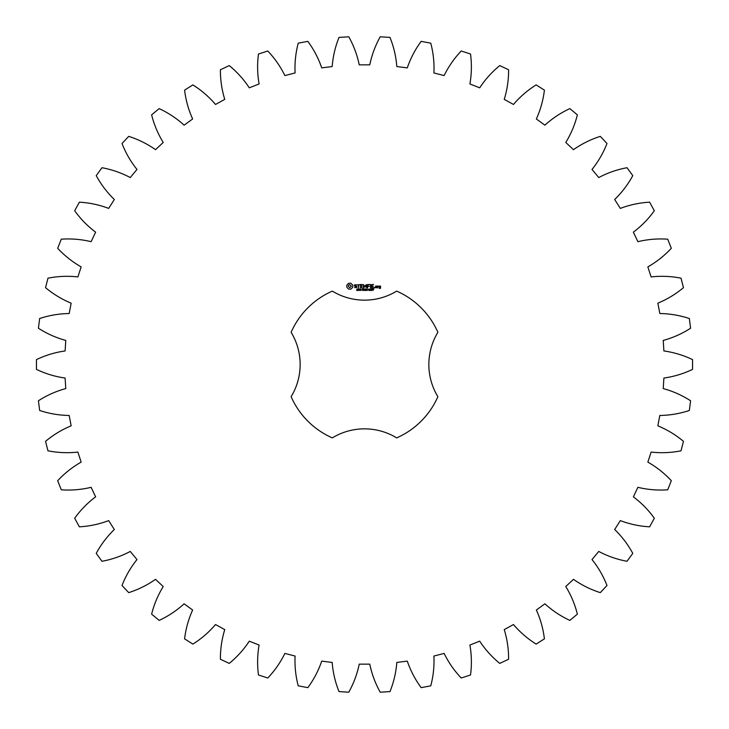 <?xml version="1.0" encoding="UTF-8"?>
<svg xmlns="http://www.w3.org/2000/svg" width="729" height="729" viewBox="0 0 729 729"><rect width="100%" height="100%" fill="white"/><g stroke="black" fill="none" stroke-linecap="round" stroke-linejoin="round"><path stroke-width="1.09" d="M692.55 369.393L692.55 359.607C683.428 355.251 673.869 352.362 663.891 350.95L663.226 340.425C672.958 337.773 682.071 333.709 690.573 328.241L689.352 318.527C679.756 315.347 669.915 313.68 659.827 313.534L657.85 303.173C667.172 299.318 675.71 294.151 683.465 287.654L681.023 278.177C671.108 276.227 661.13 275.808 651.115 276.92L647.853 266.887C656.619 261.902 664.438 255.697 671.318 248.288L667.709 239.185C657.622 238.492 647.68 239.322 637.875 241.682L633.383 232.15C641.456 226.099 648.436 218.964 654.332 210.745L649.612 202.17C639.524 202.753 629.756 204.822 620.324 208.394L614.675 199.491C621.919 192.474 627.951 184.528 632.772 175.634L627.022 167.716C617.08 169.556 607.649 172.837 598.746 177.557L592.021 169.438C598.336 161.574 603.32 152.926 606.984 143.504L600.286 136.369C590.654 139.439 581.715 143.868 573.468 149.673L565.777 142.456C571.053 133.863 574.917 124.659 577.377 114.854L569.841 108.612C560.665 112.867 552.345 118.39 544.891 125.178L536.362 118.982C540.517 109.797 543.196 100.183 544.408 90.141L536.143 84.901C527.577 90.268 520.023 96.784 513.471 104.457L504.24 99.381C507.211 89.74 508.66 79.862 508.605 69.756L499.748 65.592C491.92 71.989 485.241 79.406 479.709 87.835L469.904 83.953C471.645 74.021 471.854 64.043 470.524 54.019L461.22 50.994C454.258 58.32 448.554 66.521 444.125 75.579L433.91 72.955C434.393 62.885 433.345 52.953 430.775 43.175L421.162 41.343C415.175 49.49 410.545 58.329 407.283 67.879L396.822 66.558C396.038 56.498 393.76 46.784 389.979 37.407L380.219 36.787C375.289 45.626 371.808 54.976 369.767 64.854L359.233 64.854C357.192 54.976 353.711 45.626 348.781 36.787L339.021 37.407C335.24 46.784 332.962 56.498 332.178 66.558L321.717 67.879C318.455 58.329 313.825 49.49 307.838 41.343L298.225 43.175C295.655 52.953 294.607 62.885 295.09 72.955L284.875 75.579C280.446 66.521 274.742 58.32 267.78 50.994L258.476 54.019C257.146 64.043 257.355 74.021 259.096 83.953L249.291 87.835C243.759 79.406 237.08 71.989 229.252 65.592L220.395 69.756C220.34 79.862 221.789 89.74 224.76 99.381L215.529 104.457C208.977 96.784 201.423 90.268 192.857 84.901L184.592 90.141C185.804 100.183 188.483 109.797 192.638 118.982L184.109 125.178C176.655 118.39 168.335 112.867 159.159 108.612L151.623 114.854C154.083 124.659 157.947 133.863 163.223 142.456L155.532 149.673C147.285 143.868 138.346 139.439 128.714 136.369L122.016 143.504C125.68 152.926 130.664 161.574 136.979 169.438L130.254 177.557C121.351 172.837 111.92 169.556 101.978 167.716L96.228 175.634C101.049 184.528 107.081 192.474 114.325 199.491L108.676 208.394C99.244 204.822 89.476 202.753 79.388 202.17L74.668 210.745C80.564 218.964 87.544 226.099 95.617 232.15L91.125 241.682C81.32 239.322 71.378 238.492 61.291 239.185L57.682 248.288C64.562 255.697 72.381 261.902 81.147 266.887L77.885 276.92C67.87 275.808 57.892 276.227 47.977 278.177L45.535 287.654C53.29 294.151 61.828 299.318 71.15 303.173L69.173 313.534C59.085 313.68 49.244 315.347 39.648 318.527L38.427 328.241C46.929 333.709 56.042 337.773 65.774 340.425L65.109 350.95C55.131 352.362 45.572 355.251 36.45 359.607L36.45 369.393C45.572 373.749 55.131 376.638 65.109 378.05L65.774 388.575C56.042 391.227 46.929 395.291 38.427 400.759L39.648 410.473C49.244 413.653 59.085 415.32 69.173 415.466L71.15 425.827C61.828 429.682 53.29 434.849 45.535 441.346L47.977 450.823C57.892 452.773 67.87 453.192 77.885 452.08L81.147 462.113C72.381 467.098 64.562 473.303 57.682 480.712L61.291 489.815C71.378 490.508 81.32 489.678 91.125 487.318L95.617 496.85C87.544 502.901 80.564 510.036 74.668 518.255L79.388 526.83C89.476 526.247 99.244 524.178 108.676 520.606L114.325 529.509C107.081 536.526 101.049 544.472 96.228 553.366L101.978 561.284C111.92 559.444 121.351 556.163 130.254 551.443L136.979 559.562C130.664 567.426 125.68 576.074 122.016 585.496L128.714 592.631C138.346 589.561 147.285 585.132 155.532 579.327L163.223 586.544C157.947 595.137 154.083 604.341 151.623 614.146L159.159 620.388C168.335 616.133 176.655 610.61 184.109 603.822L192.638 610.018C188.483 619.203 185.804 628.817 184.592 638.859L192.857 644.099C201.423 638.732 208.977 632.216 215.529 624.543L224.76 629.619C221.789 639.26 220.34 649.138 220.395 659.244L229.252 663.408C237.08 657.011 243.759 649.594 249.291 641.165L259.096 645.047C257.355 654.979 257.146 664.957 258.476 674.981L267.78 678.006C274.742 670.68 280.446 662.479 284.875 653.421L295.09 656.045C294.607 666.115 295.655 676.047 298.225 685.825L307.838 687.657C313.825 679.51 318.455 670.671 321.717 661.121L332.178 662.442C332.962 672.503 335.24 682.216 339.021 691.593L348.781 692.213C353.711 683.374 357.192 674.024 359.233 664.146L369.767 664.146C371.808 674.024 375.289 683.374 380.219 692.213L389.979 691.593C393.76 682.216 396.038 672.503 396.822 662.442L407.283 661.121C410.545 670.671 415.175 679.51 421.162 687.657L430.775 685.825C433.345 676.047 434.393 666.115 433.91 656.045L444.125 653.421C448.554 662.479 454.258 670.68 461.22 678.006L470.524 674.981C471.854 664.957 471.645 654.979 469.904 645.047L479.709 641.165C485.241 649.594 491.92 657.011 499.748 663.408L508.605 659.244C508.66 649.138 507.211 639.26 504.24 629.619L513.471 624.543C520.023 632.216 527.577 638.732 536.143 644.099L544.408 638.859C543.196 628.817 540.517 619.203 536.362 610.018L544.891 603.822C552.345 610.61 560.665 616.133 569.841 620.388L577.377 614.146C574.917 604.341 571.053 595.137 565.777 586.544L573.468 579.327C581.715 585.132 590.654 589.561 600.286 592.631L606.984 585.496C603.32 576.074 598.336 567.426 592.021 559.562L598.746 551.443C607.649 556.163 617.08 559.444 627.022 561.284L632.772 553.366C627.951 544.472 621.919 536.526 614.675 529.509L620.324 520.606C629.756 524.178 639.524 526.247 649.612 526.83L654.332 518.255C648.436 510.036 641.456 502.901 633.383 496.85L637.875 487.318C647.68 489.678 657.622 490.508 667.709 489.815L671.318 480.712C664.438 473.303 656.619 467.098 647.853 462.113L651.115 452.08C661.13 453.192 671.108 452.773 681.023 450.823L683.465 441.346C675.71 434.849 667.172 429.682 657.85 425.827L659.827 415.466C669.915 415.32 679.756 413.653 689.352 410.473L690.573 400.759C682.071 395.291 672.958 391.227 663.226 388.575L663.891 378.05C673.869 376.638 683.428 373.749 692.55 369.393M332.324 291.117A80.126 80.126 0 0 0 291.117 332.324A61.828 61.828 0 0 1 291.117 396.676A80.126 80.126 0 0 0 332.324 437.883A61.828 61.828 0 0 1 396.676 437.883A80.126 80.126 0 0 0 437.883 396.676A61.828 61.828 0 0 1 437.883 332.324A80.126 80.126 0 0 0 396.676 291.117A61.828 61.828 0 0 1 332.324 291.117M348.662 283.262L346.849 285.075L346.849 287.308L348.662 289.112L350.895 289.112L352.699 287.308L352.699 285.075L350.895 283.262L348.662 283.262M357.766 289.805L357.684 290.415L356.627 290.434L357.629 290.106L356.809 289.039L357.784 289.021L356.855 289.34L357.766 289.805M359.178 289.194L358.185 290.525L358.185 288.939L359.178 289.194M360.709 288.939L360.709 290.525L359.698 289.103L359.506 290.525L359.506 288.939L360.518 290.233L360.709 288.939M361.748 289.732L361.083 289.923L361.748 289.732M363.443 289.723L362.86 290.561L362.031 289.732L362.86 288.912L363.443 289.304L362.404 289.258L362.413 290.206L363.443 289.723M354.385 284.939L354.385 285.95L356.554 286.716L356.034 287.545L354.549 287.518L356.937 287.463L356.937 286.442L354.768 285.677L355.296 284.848L356.773 284.875L354.385 284.939M357.456 284.848L358.422 284.848L358.613 287.919L358.805 284.848L359.953 284.656L357.456 284.848M360.645 284.465L360.463 287.736L362.568 287.919L360.846 287.545L360.846 286.388L362.386 286.187L360.846 285.996L360.846 284.848L362.769 284.656L360.645 284.465M365.448 288.939L365.247 290.525L364.673 289.213L364.117 290.525L363.698 288.939L364.245 290.26L364.792 288.939L365.12 290.27L365.448 288.939M367.179 288.939L367.179 290.525L366.969 289.75L366.186 289.75L365.967 290.525L365.967 288.939L366.186 289.559L367.179 288.939M368.227 289.732L367.562 289.923L368.227 289.732M369.503 289.112L369.084 290.561L368.664 289.112L369.503 289.112M370.924 290.361L370.068 290.525L370.441 288.939L370.924 290.361M372.41 288.939L371.462 290.525L372.227 289.121L371.325 288.939L372.41 288.939M373.795 288.939L372.847 290.525L373.613 289.121L372.71 288.939L373.795 288.939M366.222 284.556L365.019 286.588L363.461 284.656L363.653 287.919L363.844 285.358L365.019 287.153L366.195 285.358L366.578 287.718L366.222 284.556M369.475 284.465L367.37 284.656L367.562 287.919L367.753 286.388L369.293 286.187L367.753 286.005L367.753 284.848L369.475 284.465M370.469 284.465L370.469 287.919L370.469 284.465M373.594 284.465L371.489 284.656L371.681 287.919L373.795 287.736L371.872 287.545L371.872 286.388L373.412 286.187L371.872 285.996L371.872 284.848L373.594 284.465M374.67 287.281L374.67 287.919L374.67 287.281M377.075 287.736L377.075 286.187L375.754 285.996L375.563 287.736L377.075 287.736M377.613 285.996L377.613 287.919L377.804 286.962L378.934 286.424L377.613 285.996M379.308 285.996L379.116 287.135L380.246 287.326L380.246 288.073L379.308 287.736L379.116 288.265L380.438 288.456L380.629 286.187L379.308 285.996M349.774 284.647L351.323 286.187L349.774 287.736L348.234 286.187L348.681 285.094L349.774 284.647M359.005 289.422L358.404 289.121L358.404 289.75L359.005 289.422M369.348 290.215L368.92 289.131L368.81 290.215L369.348 290.215M375.954 286.379L376.693 286.379L376.693 287.545L375.954 287.545L375.954 286.379M379.499 286.379L380.246 286.944L379.499 286.379"/></g></svg>
